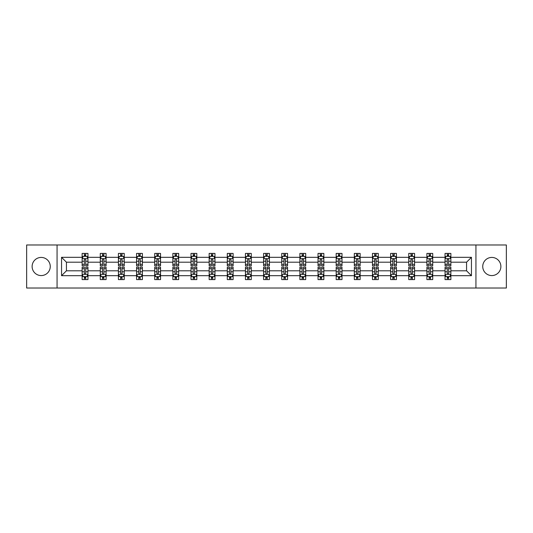 <?xml version="1.0" encoding="UTF-8"?>
<svg xmlns="http://www.w3.org/2000/svg" width="533" height="533" viewBox="0 0 533 533"><rect width="100%" height="100%" fill="white"/><g stroke="black" fill="none" stroke-linecap="round" stroke-linejoin="round"><path stroke-width="0.8" d="M491.812 257.426A9.074 9.074 0 0 0 482.738 266.5A9.074 9.074 0 0 0 491.812 275.574A9.074 9.074 0 0 0 500.88 266.5A9.074 9.074 0 0 0 491.812 257.426M41.188 257.426A9.074 9.074 0 0 0 32.12 266.5A9.074 9.074 0 0 0 41.188 275.574A9.074 9.074 0 0 0 50.262 266.5A9.074 9.074 0 0 0 41.188 257.426M475.936 288.02L506.35 288.02L506.35 244.98L475.936 244.98L475.936 288.02L57.064 288.02L57.064 244.98L26.65 244.98L26.65 288.02L57.064 288.02M450.865 275.688L450.865 270.804L466.568 270.804L471.452 275.688L450.865 275.688L450.865 279.585L448.653 279.585L448.653 276.62M475.936 244.98L57.064 244.98M445.048 275.688L432.723 275.688L432.723 270.804L445.048 270.804L445.048 279.585L450.865 279.585L450.865 276.48L449.772 276.48M432.723 275.688L432.723 279.585L430.511 279.585L430.511 276.62M426.906 275.688L414.574 275.688L414.574 270.804L426.906 270.804L426.906 279.585L432.723 279.585L432.723 276.48L431.623 276.48M414.574 275.688L414.574 279.585L412.362 279.585L412.362 276.62M408.758 275.688L396.425 275.688L396.425 270.804L408.758 270.804L408.758 279.585L414.574 279.585L414.574 276.48L413.481 276.48M396.425 275.688L396.425 279.585L394.22 279.585L394.22 276.62M390.616 275.688L378.283 275.688L378.283 270.804L390.616 270.804L390.616 279.585L396.425 279.585L396.425 276.48L395.333 276.48M378.283 275.688L378.283 279.585L376.071 279.585L376.071 276.62M372.467 275.688L360.135 275.688L360.135 270.804L372.467 270.804L372.467 279.585L378.283 279.585L378.283 276.48L377.191 276.48M360.135 275.688L360.135 279.585L357.929 279.585L357.929 276.62M354.318 275.688L341.993 275.688L341.993 270.804L354.318 270.804L354.318 279.585L360.135 279.585L360.135 276.48L359.042 276.48M341.993 275.688L341.993 279.585L339.781 279.585L339.781 276.62M336.176 275.688L323.844 275.688L323.844 270.804L336.176 270.804L336.176 279.585L341.993 279.585L341.993 276.48L340.9 276.48M323.844 275.688L323.844 279.585L321.632 279.585L321.632 276.62M318.028 275.688L305.702 275.688L305.702 270.804L318.028 270.804L318.028 279.585L323.844 279.585L323.844 276.48L322.751 276.48M305.702 275.688L305.702 279.585L303.49 279.585L303.49 276.62M299.886 275.688L287.554 275.688L287.554 270.804L299.886 270.804L299.886 279.585L305.702 279.585L305.702 276.48L304.603 276.48M287.554 275.688L287.554 279.585L285.342 279.585L285.342 276.62M281.737 275.688L269.405 275.688L269.405 270.804L281.737 270.804L281.737 279.585L287.554 279.585L287.554 276.48L286.461 276.48M269.405 275.688L269.405 279.585L267.2 279.585L267.2 276.62M263.595 275.688L251.263 275.688L251.263 270.804L263.595 270.804L263.595 279.585L269.405 279.585L269.405 276.48L268.312 276.48M251.263 275.688L251.263 279.585L249.051 279.585L249.051 276.62M245.446 275.688L233.114 275.688L233.114 270.804L245.446 270.804L245.446 279.585L251.263 279.585L251.263 276.48L250.17 276.48M233.114 275.688L233.114 279.585L230.909 279.585L230.909 276.62M227.298 275.688L214.972 275.688L214.972 270.804L227.298 270.804L227.298 279.585L233.114 279.585L233.114 276.48L232.022 276.48M214.972 275.688L214.972 279.585L212.76 279.585L212.76 276.62M209.156 275.688L196.824 275.688L196.824 270.804L209.156 270.804L209.156 279.585L214.972 279.585L214.972 276.48L213.88 276.48M196.824 275.688L196.824 279.585L194.612 279.585L194.612 276.62M191.007 275.688L178.682 275.688L178.682 270.804L191.007 270.804L191.007 279.585L196.824 279.585L196.824 276.48L195.731 276.48M178.682 275.688L178.682 279.585L176.47 279.585L176.47 276.62M172.865 275.688L160.533 275.688L160.533 270.804L172.865 270.804L172.865 279.585L178.682 279.585L178.682 276.48L177.589 276.48M160.533 275.688L160.533 279.585L158.321 279.585L158.321 276.62M154.717 275.688L142.384 275.688L142.384 270.804L154.717 270.804L154.717 279.585L160.533 279.585L160.533 276.48L159.44 276.48M142.384 275.688L142.384 279.585L140.179 279.585L140.179 276.62M136.575 275.688L124.242 275.688L124.242 270.804L136.575 270.804L136.575 279.585L142.384 279.585L142.384 276.48L141.292 276.48M124.242 275.688L124.242 279.585L122.03 279.585L122.03 276.62M118.426 275.688L106.094 275.688L106.094 270.804L118.426 270.804L118.426 279.585L124.242 279.585L124.242 276.48L123.15 276.48M106.094 275.688L106.094 279.585L103.888 279.585L103.888 276.62M100.277 275.688L87.952 275.688L87.952 270.804L100.277 270.804L100.277 279.585L106.094 279.585L106.094 276.48L105.001 276.48M87.952 275.688L87.952 279.585L85.74 279.585L85.74 276.62M82.135 275.688L61.548 275.688L61.548 257.312L82.135 257.312L82.135 262.196L66.432 262.196L66.432 270.804L82.135 270.804L82.135 279.585L87.952 279.585L87.952 276.48L86.859 276.48M83.228 256.52L82.135 256.52L82.135 253.415L82.135 257.312M84.347 256.38L84.347 253.415L82.135 253.415L87.952 253.415L87.952 257.312L100.277 257.312L100.277 253.415L106.094 253.415L106.094 257.312L118.426 257.312L118.426 253.415L124.242 253.415L124.242 257.312L136.575 257.312L136.575 253.415L142.384 253.415L142.384 257.312L154.717 257.312L154.717 253.415L160.533 253.415L160.533 257.312L172.865 257.312L172.865 253.415L178.682 253.415L178.682 257.312L191.007 257.312L191.007 253.415L196.824 253.415L196.824 257.312L209.156 257.312L209.156 253.415L214.972 253.415L214.972 257.312L227.298 257.312L227.298 253.415L233.114 253.415L233.114 257.312L245.446 257.312L245.446 253.415L251.263 253.415L251.263 257.312L263.595 257.312L263.595 253.415L269.405 253.415L269.405 257.312L281.737 257.312L281.737 253.415L287.554 253.415L287.554 257.312L299.886 257.312L299.886 253.415L305.702 253.415L305.702 257.312L318.028 257.312L318.028 253.415L323.844 253.415L323.844 257.312L336.176 257.312L336.176 253.415L341.993 253.415L341.993 257.312L354.318 257.312L354.318 253.415L360.135 253.415L360.135 257.312L372.467 257.312L372.467 253.415L378.283 253.415L378.283 257.312L390.616 257.312L390.616 253.415L396.425 253.415L396.425 257.312L408.758 257.312L408.758 253.415L414.574 253.415L414.574 257.312L426.906 257.312L426.906 253.415L432.723 253.415L432.723 257.312L445.048 257.312L445.048 253.415L450.865 253.415L450.865 257.312L471.452 257.312L471.452 275.688M445.048 257.312L445.048 262.196L432.723 262.196L432.723 257.312M426.906 257.312L426.906 262.196L414.574 262.196L414.574 257.312M408.758 257.312L408.758 262.196L396.425 262.196L396.425 257.312M390.616 257.312L390.616 262.196L378.283 262.196L378.283 257.312M372.467 257.312L372.467 262.196L360.135 262.196L360.135 257.312M354.318 257.312L354.318 262.196L341.993 262.196L341.993 257.312M336.176 257.312L336.176 262.196L323.844 262.196L323.844 257.312M318.028 257.312L318.028 262.196L305.702 262.196L305.702 257.312M299.886 257.312L299.886 262.196L287.554 262.196L287.554 257.312M281.737 257.312L281.737 262.196L269.405 262.196L269.405 257.312M263.595 257.312L263.595 262.196L251.263 262.196L251.263 257.312M245.446 257.312L245.446 262.196L233.114 262.196L233.114 257.312M227.298 257.312L227.298 262.196L214.972 262.196L214.972 257.312M209.156 257.312L209.156 262.196L196.824 262.196L196.824 257.312M191.007 257.312L191.007 262.196L178.682 262.196L178.682 257.312M172.865 257.312L172.865 262.196L160.533 262.196L160.533 257.312M154.717 257.312L154.717 262.196L142.384 262.196L142.384 257.312M136.575 257.312L136.575 262.196L124.242 262.196L124.242 257.312M118.426 257.312L118.426 262.196L106.094 262.196L106.094 257.312M100.277 257.312L100.277 262.196L87.952 262.196L87.952 257.312M61.548 257.312L66.432 262.196M466.568 270.804L466.568 262.196L450.865 262.196L450.865 257.312M447.26 256.32L448.653 256.32M429.112 256.32L430.511 256.32M410.97 256.32L412.362 256.32M392.821 256.32L394.22 256.32M374.679 256.32L376.071 256.32M356.53 256.32L357.929 256.32M338.388 256.32L339.781 256.32M320.24 256.32L321.632 256.32M302.091 256.32L303.49 256.32M283.949 256.32L285.342 256.32M265.8 256.32L267.2 256.32M247.658 256.32L249.051 256.32M229.51 256.32L230.909 256.32M211.368 256.32L212.76 256.32M193.219 256.32L194.612 256.32M175.071 256.32L176.47 256.32M156.929 256.32L158.321 256.32M138.78 256.32L140.179 256.32M120.638 256.32L122.03 256.32M102.489 256.32L103.888 256.32M84.347 256.32L85.74 256.32M84.347 276.68L85.74 276.68M102.489 276.68L103.888 276.68M120.638 276.68L122.03 276.68M138.78 276.68L140.179 276.68M156.929 276.68L158.321 276.68M175.071 276.68L176.47 276.68M193.219 276.68L194.612 276.68M211.368 276.68L212.76 276.68M229.51 276.68L230.909 276.68M247.658 276.68L249.051 276.68M265.8 276.68L267.2 276.68M283.949 276.68L285.342 276.68M302.091 276.68L303.49 276.68M320.24 276.68L321.632 276.68M338.388 276.68L339.781 276.68M356.53 276.68L357.929 276.68M374.679 276.68L376.071 276.68M392.821 276.68L394.22 276.68M410.97 276.68L412.362 276.68M429.112 276.68L430.511 276.68M447.26 276.68L448.653 276.68M66.432 270.804L61.548 275.688M471.452 257.312L466.568 262.196M85.74 254.927L84.347 254.927M82.135 264.341L82.135 265.8L84.347 265.8L84.347 264.341L82.135 264.341L82.135 262.196M87.952 262.196L87.952 265.8L85.74 265.8L85.74 259.578C85.273 258.685 84.807 258.685 84.347 259.578L84.347 264.341M86.859 256.52L87.952 256.52L87.952 253.415L85.74 253.415L85.74 256.38M87.952 258.705L86.786 256.38L83.295 256.38L82.135 258.705M84.347 278.073L85.74 278.073M87.952 268.659L87.952 267.2L85.74 267.2L85.74 268.659L87.952 268.659L87.952 270.804M82.135 270.804L82.135 267.2L84.347 267.2L84.347 273.422C84.807 274.315 85.273 274.315 85.74 273.422L85.74 268.659M83.228 276.48L82.135 276.48L82.135 279.585L84.347 279.585L84.347 276.62M82.135 274.295L83.295 276.62L86.786 276.62L87.952 274.295M103.888 254.927L102.489 254.927M101.377 256.52L100.277 256.52L100.277 253.415L102.489 253.415L102.489 256.38M100.277 264.341L100.277 265.8L102.489 265.8L102.489 264.341L100.277 264.341L100.277 262.196M106.094 262.196L106.094 265.8L103.888 265.8L103.888 259.578C103.422 258.685 102.956 258.685 102.489 259.578L102.489 264.341M105.001 256.52L106.094 256.52L106.094 253.415L103.888 253.415L103.888 256.38M106.094 258.705L104.934 256.38L101.443 256.38L100.277 258.705M122.03 254.927L120.638 254.927M119.519 256.52L118.426 256.52L118.426 253.415L120.638 253.415L120.638 256.38M118.426 264.341L118.426 265.8L120.638 265.8L120.638 264.341L118.426 264.341L118.426 262.196M124.242 262.196L124.242 265.8L122.03 265.8L122.03 259.578C121.564 258.685 121.104 258.685 120.638 259.578L120.638 264.341M123.15 256.52L124.242 256.52L124.242 253.415L122.03 253.415L122.03 256.38M124.242 258.705L123.076 256.38L119.592 256.38L118.426 258.705M102.489 278.073L103.888 278.073M106.094 268.659L106.094 267.2L103.888 267.2L103.888 268.659L106.094 268.659L106.094 270.804M100.277 270.804L100.277 267.2L102.489 267.2L102.489 273.422C102.956 274.315 103.422 274.315 103.888 273.422L103.888 268.659M101.377 276.48L100.277 276.48L100.277 279.585L102.489 279.585L102.489 276.62M100.277 274.295L101.443 276.62L104.934 276.62L106.094 274.295M120.638 278.073L122.03 278.073M124.242 268.659L124.242 267.2L122.03 267.2L122.03 268.659L124.242 268.659L124.242 270.804M118.426 270.804L118.426 267.2L120.638 267.2L120.638 273.422C121.098 274.315 121.564 274.315 122.03 273.422L122.03 268.659M119.519 276.48L118.426 276.48L118.426 279.585L120.638 279.585L120.638 276.62M118.426 274.295L119.592 276.62L123.076 276.62L124.242 274.295M140.179 254.927L138.78 254.927M137.667 256.52L136.575 256.52L136.575 253.415L138.78 253.415L138.78 256.38M136.575 264.341L136.575 265.8L138.78 265.8L138.78 264.341L136.575 264.341L136.575 262.196M142.384 262.196L142.384 265.8L140.179 265.8L140.179 259.578C139.713 258.685 139.246 258.685 138.78 259.578L138.78 264.341M141.292 256.52L142.384 256.52L142.384 253.415L140.179 253.415L140.179 256.38M142.384 258.705L141.225 256.38L137.734 256.38L136.575 258.705M138.78 278.073L140.179 278.073M142.384 268.659L142.384 267.2L140.179 267.2L140.179 268.659L142.384 268.659L142.384 270.804M136.575 270.804L136.575 267.2L138.78 267.2L138.78 273.422C139.246 274.315 139.713 274.315 140.179 273.422L140.179 268.659M137.667 276.48L136.575 276.48L136.575 279.585L138.78 279.585L138.78 276.62M136.575 274.295L137.734 276.62L141.225 276.62L142.384 274.295M158.321 254.927L156.929 254.927M155.809 256.52L154.717 256.52L154.717 253.415L156.929 253.415L156.929 256.38M154.717 264.341L154.717 265.8L156.929 265.8L156.929 264.341L154.717 264.341L154.717 262.196M160.533 262.196L160.533 265.8L158.321 265.8L158.321 259.578C157.861 258.685 157.395 258.685 156.929 259.578L156.929 264.341M159.44 256.52L160.533 256.52L160.533 253.415L158.321 253.415L158.321 256.38M160.533 258.705L159.367 256.38L155.883 256.38L154.717 258.705M156.929 278.073L158.321 278.073M160.533 268.659L160.533 267.2L158.321 267.2L158.321 268.659L160.533 268.659L160.533 270.804M154.717 270.804L154.717 267.2L156.929 267.2L156.929 273.422C157.395 274.315 157.855 274.315 158.321 273.422L158.321 268.659M155.809 276.48L154.717 276.48L154.717 279.585L156.929 279.585L156.929 276.62M154.717 274.295L155.883 276.62L159.367 276.62L160.533 274.295M176.47 254.927L175.071 254.927M173.958 256.52L172.865 256.52L172.865 253.415L175.071 253.415L175.071 256.38M172.865 264.341L172.865 265.8L175.071 265.8L175.071 264.341L172.865 264.341L172.865 262.196M178.682 262.196L178.682 265.8L176.47 265.8L176.47 259.578C176.003 258.685 175.537 258.685 175.071 259.578L175.071 264.341M177.589 256.52L178.682 256.52L178.682 253.415L176.47 253.415L176.47 256.38M178.682 258.705L177.516 256.38L174.024 256.38L172.865 258.705M175.071 278.073L176.47 278.073M178.682 268.659L178.682 267.2L176.47 267.2L176.47 268.659L178.682 268.659L178.682 270.804M172.865 270.804L172.865 267.2L175.071 267.2L175.071 273.422C175.537 274.315 176.003 274.315 176.47 273.422L176.47 268.659M173.958 276.48L172.865 276.48L172.865 279.585L175.071 279.585L175.071 276.62M172.865 274.295L174.024 276.62L177.516 276.62L178.682 274.295M194.612 254.927L193.219 254.927M192.1 256.52L191.007 256.52L191.007 253.415L193.219 253.415L193.219 256.38M191.007 264.341L191.007 265.8L193.219 265.8L193.219 264.341L191.007 264.341L191.007 262.196M196.824 262.196L196.824 265.8L194.612 265.8L194.612 259.578C194.152 258.685 193.686 258.685 193.219 259.578L193.219 264.341M195.731 256.52L196.824 256.52L196.824 253.415L194.612 253.415L194.612 256.38M196.824 258.705L195.664 256.38L192.173 256.38L191.007 258.705M193.219 278.073L194.612 278.073M196.824 268.659L196.824 267.2L194.612 267.2L194.612 268.659L196.824 268.659L196.824 270.804M191.007 270.804L191.007 267.2L193.219 267.2L193.219 273.422C193.686 274.315 194.152 274.315 194.612 273.422L194.612 268.659M192.1 276.48L191.007 276.48L191.007 279.585L193.219 279.585L193.219 276.62M191.007 274.295L192.173 276.62L195.664 276.62L196.824 274.295M212.76 254.927L211.368 254.927M210.249 256.52L209.156 256.52L209.156 253.415L211.368 253.415L211.368 256.38M209.156 264.341L209.156 265.8L211.368 265.8L211.368 264.341L209.156 264.341L209.156 262.196M214.972 262.196L214.972 265.8L212.76 265.8L212.76 259.578C212.294 258.685 211.828 258.685 211.368 259.578L211.368 264.341M213.88 256.52L214.972 256.52L214.972 253.415L212.76 253.415L212.76 256.38M214.972 258.705L213.806 256.38L210.315 256.38L209.156 258.705M211.368 278.073L212.76 278.073M214.972 268.659L214.972 267.2L212.76 267.2L212.76 268.659L214.972 268.659L214.972 270.804M209.156 270.804L209.156 267.2L211.368 267.2L211.368 273.422C211.828 274.315 212.294 274.315 212.76 273.422L212.76 268.659M210.249 276.48L209.156 276.48L209.156 279.585L211.368 279.585L211.368 276.62M209.156 274.295L210.315 276.62L213.806 276.62L214.972 274.295M230.909 254.927L229.51 254.927M228.397 256.52L227.298 256.52L227.298 253.415L229.51 253.415L229.51 256.38M227.298 264.341L227.298 265.8L229.51 265.8L229.51 264.341L227.298 264.341L227.298 262.196M233.114 262.196L233.114 265.8L230.909 265.8L230.909 259.578C230.443 258.685 229.976 258.685 229.51 259.578L229.51 264.341M232.022 256.52L233.114 256.52L233.114 253.415L230.909 253.415L230.909 256.38M233.114 258.705L231.955 256.38L228.464 256.38L227.298 258.705M229.51 278.073L230.909 278.073M233.114 268.659L233.114 267.2L230.909 267.2L230.909 268.659L233.114 268.659L233.114 270.804M227.298 270.804L227.298 267.2L229.51 267.2L229.51 273.422C229.976 274.315 230.443 274.315 230.909 273.422L230.909 268.659M228.397 276.48L227.298 276.48L227.298 279.585L229.51 279.585L229.51 276.62M227.298 274.295L228.464 276.62L231.955 276.62L233.114 274.295M249.051 254.927L247.658 254.927M246.539 256.52L245.446 256.52L245.446 253.415L247.658 253.415L247.658 256.38M245.446 264.341L245.446 265.8L247.658 265.8L247.658 264.341L245.446 264.341L245.446 262.196M251.263 262.196L251.263 265.8L249.051 265.8L249.051 259.578C248.585 258.685 248.125 258.685 247.658 259.578L247.658 264.341M250.17 256.52L251.263 256.52L251.263 253.415L249.051 253.415L249.051 256.38M251.263 258.705L250.097 256.38L246.612 256.38L245.446 258.705M247.658 278.073L249.051 278.073M251.263 268.659L251.263 267.2L249.051 267.2L249.051 268.659L251.263 268.659L251.263 270.804M245.446 270.804L245.446 267.2L247.658 267.2L247.658 273.422C248.118 274.315 248.585 274.315 249.051 273.422L249.051 268.659M246.539 276.48L245.446 276.48L245.446 279.585L247.658 279.585L247.658 276.62M245.446 274.295L246.612 276.62L250.097 276.62L251.263 274.295M267.2 254.927L265.8 254.927M264.688 256.52L263.595 256.52L263.595 253.415L265.8 253.415L265.8 256.38M263.595 264.341L263.595 265.8L265.8 265.8L265.8 264.341L263.595 264.341L263.595 262.196M269.405 262.196L269.405 265.8L267.2 265.8L267.2 259.578C266.733 258.685 266.267 258.685 265.8 259.578L265.8 264.341M268.312 256.52L269.405 256.52L269.405 253.415L267.2 253.415L267.2 256.38M269.405 258.705L268.246 256.38L264.754 256.38L263.595 258.705M265.8 278.073L267.2 278.073M269.405 268.659L269.405 267.2L267.2 267.2L267.2 268.659L269.405 268.659L269.405 270.804M263.595 270.804L263.595 267.2L265.8 267.2L265.8 273.422C266.267 274.315 266.733 274.315 267.2 273.422L267.2 268.659M264.688 276.48L263.595 276.48L263.595 279.585L265.8 279.585L265.8 276.62M263.595 274.295L264.754 276.62L268.246 276.62L269.405 274.295M285.342 254.927L283.949 254.927M282.83 256.52L281.737 256.52L281.737 253.415L283.949 253.415L283.949 256.38M281.737 264.341L281.737 265.8L283.949 265.8L283.949 264.341L281.737 264.341L281.737 262.196M287.554 262.196L287.554 265.8L285.342 265.8L285.342 259.578C284.882 258.685 284.415 258.685 283.949 259.578L283.949 264.341M286.461 256.52L287.554 256.52L287.554 253.415L285.342 253.415L285.342 256.38M287.554 258.705L286.388 256.38L282.903 256.38L281.737 258.705M283.949 278.073L285.342 278.073M287.554 268.659L287.554 267.2L285.342 267.2L285.342 268.659L287.554 268.659L287.554 270.804M281.737 270.804L281.737 267.2L283.949 267.2L283.949 273.422C284.415 274.315 284.875 274.315 285.342 273.422L285.342 268.659M282.83 276.48L281.737 276.48L281.737 279.585L283.949 279.585L283.949 276.62M281.737 274.295L282.903 276.62L286.388 276.62L287.554 274.295M303.49 254.927L302.091 254.927M300.978 256.52L299.886 256.52L299.886 253.415L302.091 253.415L302.091 256.38M299.886 264.341L299.886 265.8L302.091 265.8L302.091 264.341L299.886 264.341L299.886 262.196M305.702 262.196L305.702 265.8L303.49 265.8L303.49 259.578C303.024 258.685 302.557 258.685 302.091 259.578L302.091 264.341M304.603 256.52L305.702 256.52L305.702 253.415L303.49 253.415L303.49 256.38M305.702 258.705L304.536 256.38L301.045 256.38L299.886 258.705M302.091 278.073L303.49 278.073M305.702 268.659L305.702 267.2L303.49 267.2L303.49 268.659L305.702 268.659L305.702 270.804M299.886 270.804L299.886 267.2L302.091 267.2L302.091 273.422C302.557 274.315 303.024 274.315 303.49 273.422L303.49 268.659M300.978 276.48L299.886 276.48L299.886 279.585L302.091 279.585L302.091 276.62M299.886 274.295L301.045 276.62L304.536 276.62L305.702 274.295M321.632 254.927L320.24 254.927M319.12 256.52L318.028 256.52L318.028 253.415L320.24 253.415L320.24 256.38M318.028 264.341L318.028 265.8L320.24 265.8L320.24 264.341L318.028 264.341L318.028 262.196M323.844 262.196L323.844 265.8L321.632 265.8L321.632 259.578C321.172 258.685 320.706 258.685 320.24 259.578L320.24 264.341M322.751 256.52L323.844 256.52L323.844 253.415L321.632 253.415L321.632 256.38M323.844 258.705L322.685 256.38L319.194 256.38L318.028 258.705M320.24 278.073L321.632 278.073M323.844 268.659L323.844 267.2L321.632 267.2L321.632 268.659L323.844 268.659L323.844 270.804M318.028 270.804L318.028 267.2L320.24 267.2L320.24 273.422C320.706 274.315 321.172 274.315 321.632 273.422L321.632 268.659M319.12 276.48L318.028 276.48L318.028 279.585L320.24 279.585L320.24 276.62M318.028 274.295L319.194 276.62L322.685 276.62L323.844 274.295M339.781 254.927L338.388 254.927M337.269 256.52L336.176 256.52L336.176 253.415L338.388 253.415L338.388 256.38M336.176 264.341L336.176 265.8L338.388 265.8L338.388 264.341L336.176 264.341L336.176 262.196M341.993 262.196L341.993 265.8L339.781 265.8L339.781 259.578C339.314 258.685 338.848 258.685 338.388 259.578L338.388 264.341M340.9 256.52L341.993 256.52L341.993 253.415L339.781 253.415L339.781 256.38M341.993 258.705L340.827 256.38L337.336 256.38L336.176 258.705M338.388 278.073L339.781 278.073M341.993 268.659L341.993 267.2L339.781 267.2L339.781 268.659L341.993 268.659L341.993 270.804M336.176 270.804L336.176 267.2L338.388 267.2L338.388 273.422C338.848 274.315 339.314 274.315 339.781 273.422L339.781 268.659M337.269 276.48L336.176 276.48L336.176 279.585L338.388 279.585L338.388 276.62M336.176 274.295L337.336 276.62L340.827 276.62L341.993 274.295M357.929 254.927L356.53 254.927M355.411 256.52L354.318 256.52L354.318 253.415L356.53 253.415L356.53 256.38M354.318 264.341L354.318 265.8L356.53 265.8L356.53 264.341L354.318 264.341L354.318 262.196M360.135 262.196L360.135 265.8L357.929 265.8L357.929 259.578C357.463 258.685 356.997 258.685 356.53 259.578L356.53 264.341M359.042 256.52L360.135 256.52L360.135 253.415L357.929 253.415L357.929 256.38M360.135 258.705L358.975 256.38L355.484 256.38L354.318 258.705M356.53 278.073L357.929 278.073M360.135 268.659L360.135 267.2L357.929 267.2L357.929 268.659L360.135 268.659L360.135 270.804M354.318 270.804L354.318 267.2L356.53 267.2L356.53 273.422C356.997 274.315 357.463 274.315 357.929 273.422L357.929 268.659M355.411 276.48L354.318 276.48L354.318 279.585L356.53 279.585L356.53 276.62M354.318 274.295L355.484 276.62L358.975 276.62L360.135 274.295M376.071 254.927L374.679 254.927M373.56 256.52L372.467 256.52L372.467 253.415L374.679 253.415L374.679 256.38M372.467 264.341L372.467 265.8L374.679 265.8L374.679 264.341L372.467 264.341L372.467 262.196M378.283 262.196L378.283 265.8L376.071 265.8L376.071 259.578C375.605 258.685 375.145 258.685 374.679 259.578L374.679 264.341M377.191 256.52L378.283 256.52L378.283 253.415L376.071 253.415L376.071 256.38M378.283 258.705L377.117 256.38L373.633 256.38L372.467 258.705M374.679 278.073L376.071 278.073M378.283 268.659L378.283 267.2L376.071 267.2L376.071 268.659L378.283 268.659L378.283 270.804M372.467 270.804L372.467 267.2L374.679 267.2L374.679 273.422C375.139 274.315 375.605 274.315 376.071 273.422L376.071 268.659M373.56 276.48L372.467 276.48L372.467 279.585L374.679 279.585L374.679 276.62M372.467 274.295L373.633 276.62L377.117 276.62L378.283 274.295M394.22 254.927L392.821 254.927M391.708 256.52L390.616 256.52L390.616 253.415L392.821 253.415L392.821 256.38M390.616 264.341L390.616 265.8L392.821 265.8L392.821 264.341L390.616 264.341L390.616 262.196M396.425 262.196L396.425 265.8L394.22 265.8L394.22 259.578C393.754 258.685 393.287 258.685 392.821 259.578L392.821 264.341M395.333 256.52L396.425 256.52L396.425 253.415L394.22 253.415L394.22 256.38M396.425 258.705L395.266 256.38L391.775 256.38L390.616 258.705M392.821 278.073L394.22 278.073M396.425 268.659L396.425 267.2L394.22 267.2L394.22 268.659L396.425 268.659L396.425 270.804M390.616 270.804L390.616 267.2L392.821 267.2L392.821 273.422C393.287 274.315 393.754 274.315 394.22 273.422L394.22 268.659M391.708 276.48L390.616 276.48L390.616 279.585L392.821 279.585L392.821 276.62M390.616 274.295L391.775 276.62L395.266 276.62L396.425 274.295M412.362 254.927L410.97 254.927M409.85 256.52L408.758 256.52L408.758 253.415L410.97 253.415L410.97 256.38M408.758 264.341L408.758 265.8L410.97 265.8L410.97 264.341L408.758 264.341L408.758 262.196M414.574 262.196L414.574 265.8L412.362 265.8L412.362 259.578C411.902 258.685 411.436 258.685 410.97 259.578L410.97 264.341M413.481 256.52L414.574 256.52L414.574 253.415L412.362 253.415L412.362 256.38M414.574 258.705L413.408 256.38L409.924 256.38L408.758 258.705M410.97 278.073L412.362 278.073M414.574 268.659L414.574 267.2L412.362 267.2L412.362 268.659L414.574 268.659L414.574 270.804M408.758 270.804L408.758 267.2L410.97 267.2L410.97 273.422C411.436 274.315 411.896 274.315 412.362 273.422L412.362 268.659M409.85 276.48L408.758 276.48L408.758 279.585L410.97 279.585L410.97 276.62M408.758 274.295L409.924 276.62L413.408 276.62L414.574 274.295M430.511 254.927L429.112 254.927M427.999 256.52L426.906 256.52L426.906 253.415L429.112 253.415L429.112 256.38M426.906 264.341L426.906 265.8L429.112 265.8L429.112 264.341L426.906 264.341L426.906 262.196M432.723 262.196L432.723 265.8L430.511 265.8L430.511 259.578C430.044 258.685 429.578 258.685 429.112 259.578L429.112 264.341M431.623 256.52L432.723 256.52L432.723 253.415L430.511 253.415L430.511 256.38M432.723 258.705L431.557 256.38L428.066 256.38L426.906 258.705M429.112 278.073L430.511 278.073M432.723 268.659L432.723 267.2L430.511 267.2L430.511 268.659L432.723 268.659L432.723 270.804M426.906 270.804L426.906 267.2L429.112 267.2L429.112 273.422C429.578 274.315 430.044 274.315 430.511 273.422L430.511 268.659M427.999 276.48L426.906 276.48L426.906 279.585L429.112 279.585L429.112 276.62M426.906 274.295L428.066 276.62L431.557 276.62L432.723 274.295M448.653 254.927L447.26 254.927M446.141 256.52L445.048 256.52L445.048 253.415L447.26 253.415L447.26 256.38M445.048 264.341L445.048 265.8L447.26 265.8L447.26 264.341L445.048 264.341L445.048 262.196M450.865 262.196L450.865 265.8L448.653 265.8L448.653 259.578C448.193 258.685 447.727 258.685 447.26 259.578L447.26 264.341M449.772 256.52L450.865 256.52L450.865 253.415L448.653 253.415L448.653 256.38M450.865 258.705L449.705 256.38L446.214 256.38L445.048 258.705M447.26 278.073L448.653 278.073M450.865 268.659L450.865 267.2L448.653 267.2L448.653 268.659L450.865 268.659L450.865 270.804M445.048 270.804L445.048 267.2L447.26 267.2L447.26 273.422C447.727 274.315 448.193 274.315 448.653 273.422L448.653 268.659M446.141 276.48L445.048 276.48L445.048 279.585L447.26 279.585L447.26 276.62M445.048 274.295L446.214 276.62L449.705 276.62L450.865 274.295M87.918 258.652L82.162 258.652M87.952 264.341L85.74 264.341M84.347 261.223L82.135 261.223M87.952 261.223L85.74 261.223M85.74 255.667L84.347 255.667M82.162 274.348L87.918 274.348M82.135 268.659L84.347 268.659M85.74 271.777L87.952 271.777M82.135 271.777L84.347 271.777M84.347 277.333L85.74 277.333M106.067 258.652L100.311 258.652M106.094 264.341L103.888 264.341M102.489 261.223L100.277 261.223M106.094 261.223L103.888 261.223M103.888 255.667L102.489 255.667M124.216 258.652L118.453 258.652M124.242 264.341L122.03 264.341M120.638 261.223L118.426 261.223M124.242 261.223L122.03 261.223M122.03 255.667L120.638 255.667M100.311 274.348L106.067 274.348M100.277 268.659L102.489 268.659M103.888 271.777L106.094 271.777M100.277 271.777L102.489 271.777M102.489 277.333L103.888 277.333M118.453 274.348L124.216 274.348M118.426 268.659L120.638 268.659M122.03 271.777L124.242 271.777M118.426 271.777L120.638 271.777M120.638 277.333L122.03 277.333M142.358 258.652L136.601 258.652M142.384 264.341L140.179 264.341M138.78 261.223L136.575 261.223M142.384 261.223L140.179 261.223M140.179 255.667L138.78 255.667M136.601 274.348L142.358 274.348M136.575 268.659L138.78 268.659M140.179 271.777L142.384 271.777M136.575 271.777L138.78 271.777M138.78 277.333L140.179 277.333M160.506 258.652L154.743 258.652M160.533 264.341L158.321 264.341M156.929 261.223L154.717 261.223M160.533 261.223L158.321 261.223M158.321 255.667L156.929 255.667M154.743 274.348L160.506 274.348M154.717 268.659L156.929 268.659M158.321 271.777L160.533 271.777M154.717 271.777L156.929 271.777M156.929 277.333L158.321 277.333M178.648 258.652L172.892 258.652M178.682 264.341L176.47 264.341M175.071 261.223L172.865 261.223M178.682 261.223L176.47 261.223M176.47 255.667L175.071 255.667M172.892 274.348L178.648 274.348M172.865 268.659L175.071 268.659M176.47 271.777L178.682 271.777M172.865 271.777L175.071 271.777M175.071 277.333L176.47 277.333M196.797 258.652L191.041 258.652M196.824 264.341L194.612 264.341M193.219 261.223L191.007 261.223M196.824 261.223L194.612 261.223M194.612 255.667L193.219 255.667M191.041 274.348L196.797 274.348M191.007 268.659L193.219 268.659M194.612 271.777L196.824 271.777M191.007 271.777L193.219 271.777M193.219 277.333L194.612 277.333M214.939 258.652L209.183 258.652M214.972 264.341L212.76 264.341M211.368 261.223L209.156 261.223M214.972 261.223L212.76 261.223M212.76 255.667L211.368 255.667M209.183 274.348L214.939 274.348M209.156 268.659L211.368 268.659M212.76 271.777L214.972 271.777M209.156 271.777L211.368 271.777M211.368 277.333L212.76 277.333M233.088 258.652L227.331 258.652M233.114 264.341L230.909 264.341M229.51 261.223L227.298 261.223M233.114 261.223L230.909 261.223M230.909 255.667L229.51 255.667M227.331 274.348L233.088 274.348M227.298 268.659L229.51 268.659M230.909 271.777L233.114 271.777M227.298 271.777L229.51 271.777M229.51 277.333L230.909 277.333M251.236 258.652L245.473 258.652M251.263 264.341L249.051 264.341M247.658 261.223L245.446 261.223M251.263 261.223L249.051 261.223M249.051 255.667L247.658 255.667M245.473 274.348L251.236 274.348M245.446 268.659L247.658 268.659M249.051 271.777L251.263 271.777M245.446 271.777L247.658 271.777M247.658 277.333L249.051 277.333M269.378 258.652L263.622 258.652M269.405 264.341L267.2 264.341M265.8 261.223L263.595 261.223M269.405 261.223L267.2 261.223M267.2 255.667L265.8 255.667M263.622 274.348L269.378 274.348M263.595 268.659L265.8 268.659M267.2 271.777L269.405 271.777M263.595 271.777L265.8 271.777M265.8 277.333L267.2 277.333M287.527 258.652L281.764 258.652M287.554 264.341L285.342 264.341M283.949 261.223L281.737 261.223M287.554 261.223L285.342 261.223M285.342 255.667L283.949 255.667M281.764 274.348L287.527 274.348M281.737 268.659L283.949 268.659M285.342 271.777L287.554 271.777M281.737 271.777L283.949 271.777M283.949 277.333L285.342 277.333M305.669 258.652L299.912 258.652M305.702 264.341L303.49 264.341M302.091 261.223L299.886 261.223M305.702 261.223L303.49 261.223M303.49 255.667L302.091 255.667M299.912 274.348L305.669 274.348M299.886 268.659L302.091 268.659M303.49 271.777L305.702 271.777M299.886 271.777L302.091 271.777M302.091 277.333L303.49 277.333M323.817 258.652L318.061 258.652M323.844 264.341L321.632 264.341M320.24 261.223L318.028 261.223M323.844 261.223L321.632 261.223M321.632 255.667L320.24 255.667M318.061 274.348L323.817 274.348M318.028 268.659L320.24 268.659M321.632 271.777L323.844 271.777M318.028 271.777L320.24 271.777M320.24 277.333L321.632 277.333M341.959 258.652L336.203 258.652M341.993 264.341L339.781 264.341M338.388 261.223L336.176 261.223M341.993 261.223L339.781 261.223M339.781 255.667L338.388 255.667M336.203 274.348L341.959 274.348M336.176 268.659L338.388 268.659M339.781 271.777L341.993 271.777M336.176 271.777L338.388 271.777M338.388 277.333L339.781 277.333M360.108 258.652L354.352 258.652M360.135 264.341L357.929 264.341M356.53 261.223L354.318 261.223M360.135 261.223L357.929 261.223M357.929 255.667L356.53 255.667M354.352 274.348L360.108 274.348M354.318 268.659L356.53 268.659M357.929 271.777L360.135 271.777M354.318 271.777L356.53 271.777M356.53 277.333L357.929 277.333M378.257 258.652L372.494 258.652M378.283 264.341L376.071 264.341M374.679 261.223L372.467 261.223M378.283 261.223L376.071 261.223M376.071 255.667L374.679 255.667M372.494 274.348L378.257 274.348M372.467 268.659L374.679 268.659M376.071 271.777L378.283 271.777M372.467 271.777L374.679 271.777M374.679 277.333L376.071 277.333M396.399 258.652L390.642 258.652M396.425 264.341L394.22 264.341M392.821 261.223L390.616 261.223M396.425 261.223L394.22 261.223M394.22 255.667L392.821 255.667M390.642 274.348L396.399 274.348M390.616 268.659L392.821 268.659M394.22 271.777L396.425 271.777M390.616 271.777L392.821 271.777M392.821 277.333L394.22 277.333M414.547 258.652L408.784 258.652M414.574 264.341L412.362 264.341M410.97 261.223L408.758 261.223M414.574 261.223L412.362 261.223M412.362 255.667L410.97 255.667M408.784 274.348L414.547 274.348M408.758 268.659L410.97 268.659M412.362 271.777L414.574 271.777M408.758 271.777L410.97 271.777M410.97 277.333L412.362 277.333M432.689 258.652L426.933 258.652M432.723 264.341L430.511 264.341M429.112 261.223L426.906 261.223M432.723 261.223L430.511 261.223M430.511 255.667L429.112 255.667M426.933 274.348L432.689 274.348M426.906 268.659L429.112 268.659M430.511 271.777L432.723 271.777M426.906 271.777L429.112 271.777M429.112 277.333L430.511 277.333M450.838 258.652L445.082 258.652M450.865 264.341L448.653 264.341M447.26 261.223L445.048 261.223M450.865 261.223L448.653 261.223M448.653 255.667L447.26 255.667M445.082 274.348L450.838 274.348M445.048 268.659L447.26 268.659M448.653 271.777L450.865 271.777M445.048 271.777L447.26 271.777M447.26 277.333L448.653 277.333"/></g></svg>
